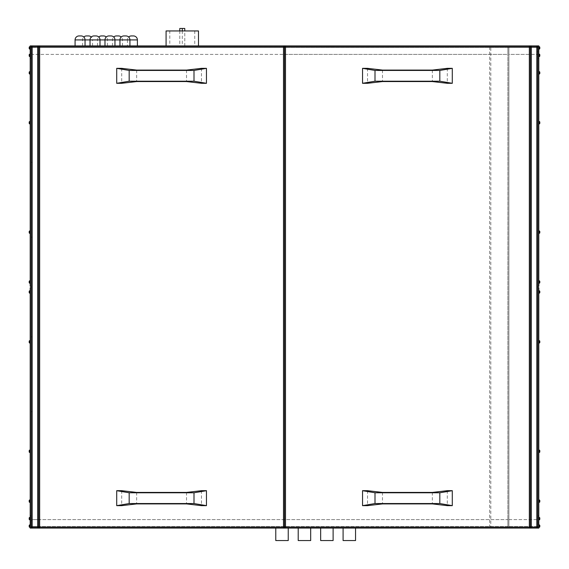 <?xml version="1.0" encoding="UTF-8"?>
<svg xmlns="http://www.w3.org/2000/svg" width="569" height="569" viewBox="0 0 569 569"><rect width="100%" height="100%" fill="white"/><g stroke="black" fill="none" stroke-linecap="round" stroke-linejoin="round"><path stroke-width="0.43" stroke-dasharray="2.85 2.13" d="M355.554 528.082L343.093 528.082L355.554 528.082M333.114 528.082L320.653 528.082L333.114 528.082M310.681 528.082L298.213 528.082L310.681 528.082M288.241 528.082L275.773 528.082L288.241 528.082M166.077 45.904L198.489 45.904L166.077 45.904M75.072 39.915L92.527 39.915A3.99 3.99 0 0 0 91.275 37.021M82.555 45.904L92.527 45.904L82.555 45.904L82.555 39.915A3.99 3.99 0 0 1 83.799 37.021M92.527 45.904L92.527 39.915L90.03 39.915L107.484 39.915A3.99 3.99 0 0 0 106.239 37.021M97.512 45.904L107.484 45.904L97.512 45.904L97.512 39.915A3.99 3.99 0 0 1 98.757 37.021M107.484 45.904L107.484 39.915L104.988 39.915L122.442 39.915A3.99 3.99 0 0 0 121.197 37.021M112.47 45.904L122.442 45.904L112.47 45.904L112.47 39.915A3.99 3.99 0 0 1 113.715 37.021M122.442 45.904L122.442 39.915L119.952 39.915L127.428 39.915A3.99 3.99 0 0 1 128.679 37.021M137.399 39.915L127.428 39.915L127.428 45.904L137.399 45.904L127.428 45.904M75.072 45.904L85.044 45.904L75.072 45.904M90.03 45.904L100.002 45.904L90.03 45.904M104.988 45.904L114.966 45.904L104.988 45.904M119.952 45.904L129.924 45.904L119.952 45.904M29.197 526.588L29.197 525.592A0.747 0.747 0 0 1 29.944 524.846A0.747 0.747 0 0 0 29.197 525.592L29.197 526.588L29.197 525.592A0.747 0.747 0 0 1 29.944 524.846A0.747 0.747 0 0 0 29.197 525.592L29.197 526.588L29.197 525.592A0.747 0.747 0 0 1 29.944 524.846L30.193 527.335L29.944 524.846A0.747 0.747 0 0 0 29.197 525.592L29.197 526.588L29.197 525.592A0.747 0.747 0 0 1 29.944 524.846A0.747 0.747 0 0 0 29.197 525.592L29.197 526.588M29.197 519.106L29.197 518.11A0.747 0.747 0 0 1 29.944 517.363A0.747 0.747 0 0 0 29.197 518.11L29.197 519.106L29.197 518.11A0.747 0.747 0 0 1 29.944 517.363A0.747 0.747 0 0 0 29.197 518.11L29.197 519.106L29.197 518.11A0.747 0.747 0 0 1 29.944 517.363L30.193 519.86L29.944 517.363A0.747 0.747 0 0 0 29.197 518.11L29.197 519.106L29.197 518.11A0.747 0.747 0 0 1 29.944 517.363A0.747 0.747 0 0 0 29.197 518.11L29.197 519.106M29.197 500.656L29.197 501.659L29.197 500.656A0.747 0.747 0 0 1 29.944 499.909A0.747 0.747 0 0 0 29.197 500.656L29.197 501.659L29.197 500.656A0.747 0.747 0 0 1 29.944 499.909L30.193 502.406L30.193 499.909M29.197 450.797L29.197 451.793L29.197 450.797A0.747 0.747 0 0 1 29.944 450.051A0.747 0.747 0 0 0 29.197 450.797L29.197 451.793L29.197 450.797A0.747 0.747 0 0 1 29.944 450.051L30.193 452.54L30.193 450.051M29.197 341.343L29.197 342.339L29.197 341.343A0.747 0.747 0 0 1 29.944 340.596L30.193 343.093L30.193 340.596M29.197 292.48L29.197 291.477A0.747 0.747 0 0 1 29.944 290.731L30.193 293.227L29.944 290.731A0.747 0.747 0 0 0 29.197 291.477L29.197 292.48M29.197 48.393L29.197 47.398A0.747 0.747 0 0 1 29.944 46.651A0.747 0.747 0 0 0 29.197 47.398L29.197 48.393L29.197 47.398A0.747 0.747 0 0 1 29.944 46.651A0.747 0.747 0 0 0 29.197 47.398L29.197 48.393L29.197 47.398A0.747 0.747 0 0 1 29.944 46.651L30.193 49.14L29.944 46.651A0.747 0.747 0 0 0 29.197 47.398L29.197 48.393L29.197 47.398A0.747 0.747 0 0 1 29.944 46.651A0.747 0.747 0 0 0 29.197 47.398L29.197 48.393M29.197 55.876L29.197 54.88A0.747 0.747 0 0 1 29.944 54.133A0.747 0.747 0 0 0 29.197 54.88L29.197 55.876L29.197 54.88A0.747 0.747 0 0 1 29.944 54.133A0.747 0.747 0 0 0 29.197 54.88L29.197 55.876L29.197 54.88A0.747 0.747 0 0 1 29.944 54.133L30.193 56.623L29.944 54.133A0.747 0.747 0 0 0 29.197 54.88L29.197 55.876L29.197 54.88A0.747 0.747 0 0 1 29.944 54.133A0.747 0.747 0 0 0 29.197 54.88L29.197 55.876M29.197 72.327L29.197 73.33L29.197 72.327A0.747 0.747 0 0 1 29.944 71.58A0.747 0.747 0 0 0 29.197 72.327L29.197 73.33L29.197 72.327A0.747 0.747 0 0 1 29.944 71.58L30.193 74.077L30.193 71.58M29.197 122.193L29.197 123.189L29.197 122.193A0.747 0.747 0 0 1 29.944 121.446A0.747 0.747 0 0 0 29.197 122.193L29.197 123.189L29.197 122.193A0.747 0.747 0 0 1 29.944 121.446L30.193 123.942L30.193 121.446M29.197 232.643L29.197 231.647L29.197 232.643M29.197 281.506L29.197 282.509L29.197 281.506A0.747 0.747 0 0 1 29.944 280.759L30.193 283.255L30.193 280.759M29.944 280.759L30.193 283.255M30.193 233.39L30.193 230.893M29.944 121.446L30.193 123.942M29.197 47.398A0.747 0.747 0 0 1 29.944 46.651L30.193 49.14M29.197 54.88A0.747 0.747 0 0 1 29.944 54.133L30.193 56.623M29.944 71.58L30.193 74.077M30.193 290.731L30.193 293.227M29.944 340.596L30.193 343.093M29.944 450.051L30.193 452.54M29.197 525.592A0.747 0.747 0 0 1 29.944 524.846L30.193 527.335M29.197 518.11A0.747 0.747 0 0 1 29.944 517.363L30.193 519.86M29.944 499.909L30.193 502.406M538.807 524.846L539.056 527.335L539.056 524.846A0.747 0.747 0 0 1 539.803 525.592A0.747 0.747 0 0 0 539.056 524.846A0.747 0.747 0 0 1 539.803 525.592A0.747 0.747 0 0 0 539.056 524.846A0.747 0.747 0 0 1 539.803 525.592A0.747 0.747 0 0 0 539.056 524.846L538.807 527.335L539.056 524.846A0.747 0.747 0 0 1 539.803 525.592A0.747 0.747 0 0 0 539.056 524.846A0.747 0.747 0 0 1 539.803 525.592M538.807 517.363L539.056 519.86L539.056 517.363A0.747 0.747 0 0 1 539.803 518.11A0.747 0.747 0 0 0 539.056 517.363A0.747 0.747 0 0 1 539.803 518.11A0.747 0.747 0 0 0 539.056 517.363A0.747 0.747 0 0 1 539.803 518.11A0.747 0.747 0 0 0 539.056 517.363L538.807 519.86L539.056 517.363A0.747 0.747 0 0 1 539.803 518.11A0.747 0.747 0 0 0 539.056 517.363A0.747 0.747 0 0 1 539.803 518.11M538.807 499.909L539.056 502.406L539.056 499.909A0.747 0.747 0 0 1 539.803 500.656A0.747 0.747 0 0 0 539.056 499.909L538.807 502.406L539.056 499.909A0.747 0.747 0 0 1 539.803 500.656M538.807 450.051L539.056 452.54L539.056 450.051A0.747 0.747 0 0 1 539.803 450.797A0.747 0.747 0 0 0 539.056 450.051L538.807 452.54L539.056 450.051A0.747 0.747 0 0 1 539.803 450.797M539.056 340.596L538.807 343.093L539.056 340.596A0.747 0.747 0 0 1 539.803 341.343L539.803 342.339L539.803 341.343M538.807 293.227L539.056 290.731A0.747 0.747 0 0 1 539.803 291.477A0.747 0.747 0 0 0 539.056 290.731L538.807 293.227L538.807 290.731M538.807 46.651L539.056 49.14L539.056 46.651A0.747 0.747 0 0 1 539.803 47.398A0.747 0.747 0 0 0 539.056 46.651A0.747 0.747 0 0 1 539.803 47.398A0.747 0.747 0 0 0 539.056 46.651A0.747 0.747 0 0 1 539.803 47.398A0.747 0.747 0 0 0 539.056 46.651L538.807 49.14L539.056 46.651A0.747 0.747 0 0 1 539.803 47.398A0.747 0.747 0 0 0 539.056 46.651A0.747 0.747 0 0 1 539.803 47.398M538.807 54.133L539.056 56.623L539.056 54.133A0.747 0.747 0 0 1 539.803 54.88A0.747 0.747 0 0 0 539.056 54.133A0.747 0.747 0 0 1 539.803 54.88A0.747 0.747 0 0 0 539.056 54.133A0.747 0.747 0 0 1 539.803 54.88A0.747 0.747 0 0 0 539.056 54.133L538.807 56.623L539.056 54.133A0.747 0.747 0 0 1 539.803 54.88A0.747 0.747 0 0 0 539.056 54.133A0.747 0.747 0 0 1 539.803 54.88M538.807 71.58L539.056 74.077L539.056 71.58A0.747 0.747 0 0 1 539.803 72.327A0.747 0.747 0 0 0 539.056 71.58L538.807 74.077L539.056 71.58A0.747 0.747 0 0 1 539.803 72.327M538.807 121.446L539.056 123.942L539.056 121.446A0.747 0.747 0 0 1 539.803 122.193A0.747 0.747 0 0 0 539.056 121.446L538.807 123.942L539.056 121.446A0.747 0.747 0 0 1 539.803 122.193M539.056 280.759L538.807 283.255L539.056 280.759A0.747 0.747 0 0 1 539.803 281.506L539.803 282.509L539.803 281.506M538.807 233.39L538.807 230.893M539.056 121.446L538.807 123.942M538.807 280.759L538.807 283.255M539.056 46.651L538.807 49.14M539.056 54.133L538.807 56.623M539.056 71.58L538.807 74.077M539.056 450.051L538.807 452.54M538.807 340.596L538.807 343.093M539.056 524.846L538.807 527.335M539.056 517.363L538.807 519.86M539.056 499.909L538.807 502.406M169.811 30.946L194.747 30.946L184.776 30.946L184.776 28.45L179.79 28.45L179.79 45.904L169.811 45.904L194.747 45.904L184.776 45.904L184.776 30.946L169.811 30.946L169.811 45.904M194.747 30.946L194.747 45.904M32.191 45.904L37.675 45.904L32.191 45.904M39.666 45.904L283.504 45.904L39.666 45.904A0.996 0.996 0 0 0 38.671 46.9L31.195 46.9L31.195 527.086L31.195 526.588L39.666 526.588L39.666 527.086L283.504 527.086L283.504 526.588L285.496 526.588L285.496 54.382L32.191 54.382L32.191 53.379L31.195 53.379L32.191 53.379L32.191 520.607L31.195 520.607L31.195 528.082M285.496 45.904L529.334 45.904L285.496 45.904A0.996 0.996 0 0 0 284.5 46.9A0.996 0.996 0 0 0 283.504 45.904M30.946 286.243L30.193 286.243L30.193 58.365L30.193 286.243L30.946 286.243L30.946 287.743L30.946 286.243L30.193 286.243L30.193 45.904L30.946 45.904L30.946 58.365L30.946 45.904L30.193 45.904L537.805 45.904L537.805 527.086L537.805 526.588L529.334 526.588L529.334 527.086L285.496 527.086L285.496 526.588L507.889 526.588L507.889 527.086L508.885 527.086L31.195 527.086L31.195 526.588L507.889 526.588L507.889 527.086L489.646 527.086L536.311 527.086A0.498 0.498 0 0 0 536.809 526.588A0.498 0.498 0 0 1 536.311 527.086L38.671 527.086A0.996 0.996 0 0 0 39.666 528.082L283.504 528.082A0.996 0.996 0 0 0 284.5 527.086A0.996 0.996 0 0 0 285.496 528.082L529.334 528.082L285.496 528.082M334.366 45.904L234.634 45.904L334.366 45.904M31.195 45.904L31.195 47.398L31.195 46.9L507.889 46.9L489.646 46.9L507.889 46.9L489.646 46.9L507.889 46.9L489.646 46.9L507.889 46.9L507.889 47.398L285.496 47.398L285.496 46.9L508.885 46.9L507.889 46.9L507.889 54.382L285.496 54.382L285.496 47.398L283.504 47.398L283.504 46.9L39.666 46.9L39.666 47.398L31.195 47.398L31.195 46.9L31.195 527.086M31.195 47.398L31.195 520.607L32.191 520.607L32.191 519.611L39.666 519.611L39.666 526.588L283.504 526.588L283.504 47.398L39.666 47.398L39.666 519.611L507.889 519.611L507.889 526.588L507.889 519.611L32.191 519.611L32.191 54.382L507.889 54.382L507.889 47.398L31.195 47.398L537.805 47.398L537.805 51.886L537.805 47.398A1.494 1.494 0 0 0 537.719 46.9L31.195 46.9M537.805 528.082L538.807 528.082L538.054 528.082L538.054 515.621L538.054 528.082L538.807 528.082L538.807 515.621L538.807 528.082L538.807 526.588L30.193 526.588L30.193 528.082L30.193 515.621L30.193 528.082L30.946 528.082L30.946 515.621L30.946 528.082L30.193 528.082L536.311 528.082A1.494 1.494 0 0 0 537.719 527.086L536.311 527.086L537.719 527.086A1.494 1.494 0 0 1 536.311 528.082L537.805 528.082L537.805 47.398L508.885 47.398L508.885 54.382L529.334 54.382L529.334 526.588L508.885 526.588L508.885 527.086L508.885 526.588L537.805 526.588L537.805 528.082L537.805 47.398L529.334 47.398L529.334 54.382L537.805 54.382L508.885 54.382L508.885 46.9L529.334 46.9L529.334 47.398L508.885 47.398L508.885 46.9L536.311 46.9A0.498 0.498 0 0 1 536.809 47.398A0.498 0.498 0 0 0 536.311 46.9L537.719 46.9A1.494 1.494 0 0 0 536.311 45.904A1.494 1.494 0 0 1 537.805 47.398M37.675 528.082L32.191 528.082L37.675 528.082M179.79 30.946L179.79 45.904L184.776 45.904L184.776 30.946M537.805 527.086L530.329 527.086A0.996 0.996 0 0 1 529.334 528.082M283.504 528.082L39.666 528.082M529.334 45.904A0.996 0.996 0 0 1 530.329 46.9L537.805 46.9M537.805 515.621L537.805 58.365L537.805 515.621L538.807 515.621L538.807 287.743L538.807 515.621L537.805 515.621M537.805 522.1L537.805 526.588L537.805 522.1L536.809 522.1L536.809 526.588L536.809 522.1L537.805 522.1M538.054 286.243L538.807 286.243L538.054 286.243L538.054 287.743L538.054 286.243L538.807 286.243L538.807 45.904L538.807 58.365L538.807 45.904L537.805 45.904M538.807 526.588L538.807 287.743L538.054 287.743M538.054 45.904L538.807 45.904L538.054 45.904L538.054 58.365L538.807 58.365L537.805 58.365L538.807 58.365L538.054 58.365L538.054 45.904M30.193 526.588L30.193 287.743L30.193 515.621L30.193 287.743L30.946 287.743M538.054 515.621L538.807 515.621L538.054 515.621M539.803 292.48L539.803 291.477L539.803 292.48M539.803 232.643L539.803 231.647L539.803 232.643M432.348 492.427L432.348 503.899M447.305 490.684L447.305 505.649M382.482 492.427L382.482 503.899M367.524 490.684L367.524 505.649M367.524 68.344L367.524 83.302M447.305 68.344L447.305 83.302M432.348 70.087L432.348 81.559M382.482 70.087L382.482 81.559M201.476 68.344L201.476 83.302M201.476 490.684L201.476 505.649M121.695 490.684L121.695 505.649M121.695 68.344L121.695 83.302M39.666 527.086L39.666 46.9L283.504 46.9L283.504 527.086L39.666 527.086M30.193 58.365L30.193 45.904L30.193 58.365L31.195 58.365L31.195 515.621L31.195 58.365L30.193 58.365M30.946 515.621L30.193 515.621L30.946 515.621M508.885 519.611L537.805 519.611L508.885 519.611L508.885 526.588L508.885 519.611M490.798 46.9L508.885 46.9L490.798 46.9L508.885 46.9L490.798 46.9L508.885 46.9L490.798 46.9L490.798 527.086M507.889 46.9L508.885 46.9L508.885 527.086L508.885 46.9L508.885 527.086L508.885 46.9L508.885 527.086L508.885 46.9L508.885 527.086L508.885 46.9L507.889 46.9L507.889 527.086L507.889 46.9M537.719 527.086A1.494 1.494 0 0 0 537.805 526.588A1.494 1.494 0 0 1 537.719 527.086M537.805 51.886L536.809 51.886L536.809 47.398L536.809 51.886L537.805 51.886M489.646 46.9L489.646 527.086M285.496 527.086L529.334 527.086L529.334 46.9L285.496 46.9L285.496 527.086M136.652 492.427L136.652 503.899M186.518 492.427L186.518 503.899M136.652 70.087L136.652 81.559M186.518 70.087L186.518 81.559M125.934 35.932L123.942 35.932M110.976 35.932L108.978 35.932M96.019 35.932L94.02 35.932M81.054 35.932L79.063 35.932M133.416 35.932L131.418 35.932M118.452 35.932L116.46 35.932M103.494 35.932L101.502 35.932M88.536 35.932L86.538 35.932M198.489 30.946L166.077 30.946M182.279 30.946L182.279 45.904M275.773 540.55L288.241 540.55M298.213 540.55L310.681 540.55M320.653 540.55L333.114 540.55M343.093 540.55L355.554 540.55M32.191 336.855L32.191 411.65L32.191 336.855L31.195 336.855L31.195 411.65L31.195 336.855L32.191 336.855M32.191 162.336L32.191 237.131L32.191 162.336L31.195 162.336L31.195 237.131L31.195 162.336L32.191 162.336M32.191 237.131L31.195 237.131L32.191 237.131M32.191 411.65L31.195 411.65L32.191 411.65M234.634 46.004L334.366 46.004L234.634 45.904M538.807 47.398L30.193 47.398M537.805 526.588L31.195 526.588"/><path stroke-width="0.85" d="M355.554 528.082L355.554 540.55L343.093 540.55L343.093 528.082M333.114 528.082L333.114 540.55L320.653 540.55L320.653 528.082M310.681 528.082L310.681 540.55L298.213 540.55L298.213 528.082M288.241 528.082L288.241 540.55L275.773 540.55L275.773 528.082M166.077 45.904L166.077 30.946L198.489 30.946L198.489 45.904M128.679 37.021A3.99 3.99 0 0 1 131.418 35.932L133.416 35.932A3.99 3.99 0 0 1 137.399 39.915L129.924 39.915A3.99 3.99 0 0 0 125.934 35.932L123.942 35.932A3.99 3.99 0 0 0 119.952 39.915L119.952 45.904M129.924 45.904L129.924 39.915L114.966 39.915A3.99 3.99 0 0 0 110.976 35.932L108.978 35.932A3.99 3.99 0 0 0 104.988 39.915L104.988 45.904M114.966 45.904L114.966 39.915L100.002 39.915A3.99 3.99 0 0 0 96.019 35.932L94.02 35.932A3.99 3.99 0 0 0 90.03 39.915L90.03 45.904M100.002 45.904L100.002 39.915L85.044 39.915A3.99 3.99 0 0 0 81.054 35.932L79.063 35.932A3.99 3.99 0 0 0 75.072 39.915L75.072 45.904M91.275 37.021A3.99 3.99 0 0 0 88.536 35.932L86.538 35.932A3.99 3.99 0 0 0 83.799 37.021M106.239 37.021A3.99 3.99 0 0 0 103.494 35.932L101.502 35.932A3.99 3.99 0 0 0 98.757 37.021M121.197 37.021A3.99 3.99 0 0 0 118.452 35.932L116.46 35.932A3.99 3.99 0 0 0 113.715 37.021M137.399 39.915L137.399 45.904M75.072 39.915L85.044 39.915L85.044 45.904M29.197 525.592L29.197 526.588L29.197 525.592A0.747 0.747 0 0 1 29.944 524.846L29.944 527.335A0.747 0.747 0 0 1 29.197 526.588A0.747 0.747 0 0 0 29.944 527.335A0.747 0.747 0 0 1 29.197 526.588A0.747 0.747 0 0 0 29.944 527.335A0.747 0.747 0 0 1 29.197 526.588A0.747 0.747 0 0 0 29.944 527.335A0.747 0.747 0 0 1 29.197 526.588A0.747 0.747 0 0 0 29.944 527.335A0.747 0.747 0 0 1 29.197 526.588A0.747 0.747 0 0 0 29.944 527.335L30.193 527.335M29.197 518.11L29.197 519.106L29.197 518.11A0.747 0.747 0 0 1 29.944 517.363L29.944 519.86A0.747 0.747 0 0 1 29.197 519.106A0.747 0.747 0 0 0 29.944 519.86A0.747 0.747 0 0 1 29.197 519.106A0.747 0.747 0 0 0 29.944 519.86A0.747 0.747 0 0 1 29.197 519.106A0.747 0.747 0 0 0 29.944 519.86A0.747 0.747 0 0 1 29.197 519.106A0.747 0.747 0 0 0 29.944 519.86A0.747 0.747 0 0 1 29.197 519.106A0.747 0.747 0 0 0 29.944 519.86L30.193 519.86M29.197 500.656L29.197 501.659L29.197 500.656A0.747 0.747 0 0 1 29.944 499.909L29.944 502.406A0.747 0.747 0 0 1 29.197 501.659A0.747 0.747 0 0 0 29.944 502.406A0.747 0.747 0 0 1 29.197 501.659A0.747 0.747 0 0 0 29.944 502.406L30.193 502.406M29.197 450.797L29.197 451.793L29.197 450.797A0.747 0.747 0 0 1 29.944 450.051L29.944 452.54A0.747 0.747 0 0 1 29.197 451.793A0.747 0.747 0 0 0 29.944 452.54A0.747 0.747 0 0 1 29.197 451.793A0.747 0.747 0 0 0 29.944 452.54L30.193 452.54M29.197 341.343L29.197 342.339L29.197 341.343A0.747 0.747 0 0 1 29.944 340.596A0.747 0.747 0 0 0 29.197 341.343A0.747 0.747 0 0 1 29.944 340.596L29.944 343.093A0.747 0.747 0 0 1 29.197 342.339A0.747 0.747 0 0 0 29.944 343.093A0.747 0.747 0 0 1 29.197 342.339A0.747 0.747 0 0 0 29.944 343.093L30.193 343.093M30.193 290.731L29.944 290.731A0.747 0.747 0 0 0 29.197 291.477A0.747 0.747 0 0 1 29.944 290.731L29.944 293.227A0.747 0.747 0 0 1 29.197 292.48A0.747 0.747 0 0 0 29.944 293.227A0.747 0.747 0 0 1 29.197 292.48A0.747 0.747 0 0 0 29.944 293.227L30.193 293.227M29.197 47.398L29.197 48.393L29.197 47.398A0.747 0.747 0 0 1 29.944 46.651L29.944 49.14A0.747 0.747 0 0 1 29.197 48.393A0.747 0.747 0 0 0 29.944 49.14A0.747 0.747 0 0 1 29.197 48.393A0.747 0.747 0 0 0 29.944 49.14A0.747 0.747 0 0 1 29.197 48.393A0.747 0.747 0 0 0 29.944 49.14A0.747 0.747 0 0 1 29.197 48.393A0.747 0.747 0 0 0 29.944 49.14A0.747 0.747 0 0 1 29.197 48.393A0.747 0.747 0 0 0 29.944 49.14L30.193 49.14M29.197 54.88L29.197 55.876L29.197 54.88A0.747 0.747 0 0 1 29.944 54.133L29.944 56.623A0.747 0.747 0 0 1 29.197 55.876A0.747 0.747 0 0 0 29.944 56.623A0.747 0.747 0 0 1 29.197 55.876A0.747 0.747 0 0 0 29.944 56.623A0.747 0.747 0 0 1 29.197 55.876A0.747 0.747 0 0 0 29.944 56.623A0.747 0.747 0 0 1 29.197 55.876A0.747 0.747 0 0 0 29.944 56.623A0.747 0.747 0 0 1 29.197 55.876A0.747 0.747 0 0 0 29.944 56.623L30.193 56.623M29.197 72.327L29.197 73.33L29.197 72.327A0.747 0.747 0 0 1 29.944 71.58L29.944 74.077A0.747 0.747 0 0 1 29.197 73.33A0.747 0.747 0 0 0 29.944 74.077A0.747 0.747 0 0 1 29.197 73.33A0.747 0.747 0 0 0 29.944 74.077L30.193 74.077M29.197 122.193L29.197 123.189L29.197 122.193A0.747 0.747 0 0 1 29.944 121.446L29.944 123.942A0.747 0.747 0 0 1 29.197 123.189A0.747 0.747 0 0 0 29.944 123.942A0.747 0.747 0 0 1 29.197 123.189A0.747 0.747 0 0 0 29.944 123.942L30.193 123.942M30.193 230.893L29.944 230.893A0.747 0.747 0 0 0 29.197 231.647A0.747 0.747 0 0 1 29.944 230.893A0.747 0.747 0 0 0 29.197 231.647A0.747 0.747 0 0 1 29.944 230.893L29.944 233.39A0.747 0.747 0 0 1 29.197 232.643A0.747 0.747 0 0 0 29.944 233.39A0.747 0.747 0 0 1 29.197 232.643A0.747 0.747 0 0 0 29.944 233.39L30.193 233.39M29.197 281.506L29.197 282.509L29.197 281.506A0.747 0.747 0 0 1 29.944 280.759A0.747 0.747 0 0 0 29.197 281.506A0.747 0.747 0 0 1 29.944 280.759L29.944 283.255A0.747 0.747 0 0 1 29.197 282.509A0.747 0.747 0 0 0 29.944 283.255A0.747 0.747 0 0 1 29.197 282.509A0.747 0.747 0 0 0 29.944 283.255L30.193 283.255M539.803 525.592A0.747 0.747 0 0 0 539.056 524.846L539.056 527.335A0.747 0.747 0 0 0 539.803 526.588L539.803 525.592L539.803 526.588A0.747 0.747 0 0 1 539.056 527.335A0.747 0.747 0 0 0 539.803 526.588A0.747 0.747 0 0 1 539.056 527.335A0.747 0.747 0 0 0 539.803 526.588A0.747 0.747 0 0 1 539.056 527.335A0.747 0.747 0 0 0 539.803 526.588A0.747 0.747 0 0 1 539.056 527.335A0.747 0.747 0 0 0 539.803 526.588A0.747 0.747 0 0 1 539.056 527.335L538.807 527.335M539.803 518.11A0.747 0.747 0 0 0 539.056 517.363L539.056 519.86A0.747 0.747 0 0 0 539.803 519.106L539.803 518.11L539.803 519.106A0.747 0.747 0 0 1 539.056 519.86A0.747 0.747 0 0 0 539.803 519.106A0.747 0.747 0 0 1 539.056 519.86A0.747 0.747 0 0 0 539.803 519.106A0.747 0.747 0 0 1 539.056 519.86A0.747 0.747 0 0 0 539.803 519.106A0.747 0.747 0 0 1 539.056 519.86A0.747 0.747 0 0 0 539.803 519.106A0.747 0.747 0 0 1 539.056 519.86L538.807 519.86M539.803 500.656A0.747 0.747 0 0 0 539.056 499.909L539.056 502.406A0.747 0.747 0 0 0 539.803 501.659L539.803 500.656L539.803 501.659A0.747 0.747 0 0 1 539.056 502.406A0.747 0.747 0 0 0 539.803 501.659A0.747 0.747 0 0 1 539.056 502.406L538.807 502.406M539.803 450.797A0.747 0.747 0 0 0 539.056 450.051L539.056 452.54A0.747 0.747 0 0 0 539.803 451.793L539.803 450.797L539.803 451.793A0.747 0.747 0 0 1 539.056 452.54A0.747 0.747 0 0 0 539.803 451.793A0.747 0.747 0 0 1 539.056 452.54L538.807 452.54M539.803 341.343A0.747 0.747 0 0 0 539.056 340.596A0.747 0.747 0 0 1 539.803 341.343A0.747 0.747 0 0 0 539.056 340.596L539.056 343.093A0.747 0.747 0 0 0 539.803 342.339L539.803 341.343L539.803 342.339A0.747 0.747 0 0 1 539.056 343.093A0.747 0.747 0 0 0 539.803 342.339L539.803 341.343L539.803 342.339A0.747 0.747 0 0 1 539.056 343.093L538.807 343.093M538.807 290.731L539.056 290.731A0.747 0.747 0 0 1 539.803 291.477A0.747 0.747 0 0 0 539.056 290.731L539.056 293.227A0.747 0.747 0 0 0 539.803 292.48L539.803 291.477L539.803 292.48A0.747 0.747 0 0 1 539.056 293.227A0.747 0.747 0 0 0 539.803 292.48L539.803 291.477L539.803 292.48A0.747 0.747 0 0 1 539.056 293.227L538.807 293.227M539.803 47.398A0.747 0.747 0 0 0 539.056 46.651L539.056 49.14A0.747 0.747 0 0 0 539.803 48.393L539.803 47.398L539.803 48.393A0.747 0.747 0 0 1 539.056 49.14A0.747 0.747 0 0 0 539.803 48.393A0.747 0.747 0 0 1 539.056 49.14A0.747 0.747 0 0 0 539.803 48.393A0.747 0.747 0 0 1 539.056 49.14A0.747 0.747 0 0 0 539.803 48.393A0.747 0.747 0 0 1 539.056 49.14A0.747 0.747 0 0 0 539.803 48.393A0.747 0.747 0 0 1 539.056 49.14L538.807 49.14M539.803 54.88A0.747 0.747 0 0 0 539.056 54.133L539.056 56.623A0.747 0.747 0 0 0 539.803 55.876L539.803 54.88L539.803 55.876A0.747 0.747 0 0 1 539.056 56.623A0.747 0.747 0 0 0 539.803 55.876A0.747 0.747 0 0 1 539.056 56.623A0.747 0.747 0 0 0 539.803 55.876A0.747 0.747 0 0 1 539.056 56.623A0.747 0.747 0 0 0 539.803 55.876A0.747 0.747 0 0 1 539.056 56.623A0.747 0.747 0 0 0 539.803 55.876A0.747 0.747 0 0 1 539.056 56.623L538.807 56.623M539.803 72.327A0.747 0.747 0 0 0 539.056 71.58L539.056 74.077A0.747 0.747 0 0 0 539.803 73.33L539.803 72.327L539.803 73.33A0.747 0.747 0 0 1 539.056 74.077A0.747 0.747 0 0 0 539.803 73.33A0.747 0.747 0 0 1 539.056 74.077L538.807 74.077M539.803 122.193A0.747 0.747 0 0 0 539.056 121.446L539.056 123.942A0.747 0.747 0 0 0 539.803 123.189L539.803 122.193L539.803 123.189A0.747 0.747 0 0 1 539.056 123.942A0.747 0.747 0 0 0 539.803 123.189A0.747 0.747 0 0 1 539.056 123.942L538.807 123.942M538.807 230.893L539.056 230.893A0.747 0.747 0 0 1 539.803 231.647A0.747 0.747 0 0 0 539.056 230.893A0.747 0.747 0 0 1 539.803 231.647A0.747 0.747 0 0 0 539.056 230.893L539.056 233.39A0.747 0.747 0 0 0 539.803 232.643L539.803 231.647L539.803 232.643A0.747 0.747 0 0 1 539.056 233.39A0.747 0.747 0 0 0 539.803 232.643L539.803 231.647L539.803 232.643A0.747 0.747 0 0 1 539.056 233.39L538.807 233.39M539.803 281.506A0.747 0.747 0 0 0 539.056 280.759A0.747 0.747 0 0 1 539.803 281.506A0.747 0.747 0 0 0 539.056 280.759L539.056 283.255A0.747 0.747 0 0 0 539.803 282.509L539.803 281.506L539.803 282.509A0.747 0.747 0 0 1 539.056 283.255A0.747 0.747 0 0 0 539.803 282.509L539.803 281.506L539.803 282.509A0.747 0.747 0 0 1 539.056 283.255L538.807 283.255M31.195 527.086L32.191 527.086L32.191 528.082L31.195 527.086A0.996 0.996 0 0 0 32.191 528.082L30.193 528.082L30.193 287.743L30.946 287.743L30.946 286.243L30.193 286.243L30.193 45.904L32.191 45.904L32.191 46.9L37.675 46.9L37.675 527.086L32.191 527.086L32.191 46.9L31.195 46.9L32.191 45.904L39.666 45.904L39.666 46.9L283.504 46.9L283.504 527.086L39.666 527.086L39.666 46.9L38.671 46.9A0.996 0.996 0 0 1 39.666 45.904L536.809 45.904L536.809 46.9L531.325 46.9L531.325 527.086L536.809 527.086L536.809 46.9L537.805 46.9L536.809 45.904A0.996 0.996 0 0 1 537.805 46.9A0.996 0.996 0 0 0 536.809 45.904L537.805 45.904L537.805 528.082L37.675 528.082A0.996 0.996 0 0 0 38.671 527.086L39.666 527.086L39.666 528.082A0.996 0.996 0 0 1 38.671 527.086L38.671 46.9A0.996 0.996 0 0 1 39.666 45.904M529.334 45.904L529.334 46.9L530.329 46.9A0.996 0.996 0 0 0 529.334 45.904A0.996 0.996 0 0 1 530.329 46.9A0.996 0.996 0 0 1 531.325 45.904A0.996 0.996 0 0 0 530.329 46.9L531.325 46.9L531.325 45.904L530.329 46.9L530.329 527.086L529.334 527.086L529.334 46.9L285.496 46.9L285.496 527.086L529.334 527.086L529.334 528.082A0.996 0.996 0 0 0 530.329 527.086A0.996 0.996 0 0 0 531.325 528.082L530.329 527.086L531.325 527.086L531.325 528.082M537.805 527.086A0.996 0.996 0 0 1 536.809 528.082L537.805 527.086L536.809 527.086L536.809 528.082M538.054 287.743L538.054 286.243L538.054 287.743L538.807 287.743L538.807 528.082L537.805 528.082M537.805 45.904L538.807 45.904L538.807 286.243L538.054 286.243M439.823 503.551L452.291 505.649L447.305 505.649L432.348 503.899L382.482 503.899L367.524 505.649L362.538 505.649L374.999 503.551L439.823 503.551L439.823 492.775L452.291 490.684L452.291 505.649M452.291 490.684L447.305 490.684L432.348 492.427L382.482 492.427L367.524 490.684L362.538 490.684L374.999 492.775L374.999 503.551M362.538 490.684L362.538 505.649M374.999 492.775L439.823 492.775M362.538 68.344L374.999 70.435L439.823 70.435L452.291 68.344L447.305 68.344L432.348 70.087L382.482 70.087L367.524 68.344L362.538 68.344L362.538 83.302L374.999 81.211L439.823 81.211L452.291 83.302L447.305 83.302L432.348 81.559L382.482 81.559L367.524 83.302L362.538 83.302M452.291 68.344L452.291 83.302M439.823 70.435L439.823 81.211M374.999 70.435L374.999 81.211M206.462 68.344L194.001 70.435L129.177 70.435L116.709 68.344L121.695 68.344L136.652 70.087L186.518 70.087L201.476 68.344L206.462 68.344L206.462 83.302L194.001 81.211L129.177 81.211L116.709 83.302L121.695 83.302L136.652 81.559L186.518 81.559L201.476 83.302L206.462 83.302M206.462 490.684L194.001 492.775L129.177 492.775L116.709 490.684L121.695 490.684L136.652 492.427L186.518 492.427L201.476 490.684L206.462 490.684L206.462 505.649L194.001 503.551L129.177 503.551L116.709 505.649L121.695 505.649L136.652 503.899L186.518 503.899L201.476 505.649L206.462 505.649M116.709 490.684L116.709 505.649M116.709 68.344L116.709 83.302M283.504 45.904A0.996 0.996 0 0 1 284.5 46.9L285.496 46.9L285.496 45.904A0.996 0.996 0 0 0 284.5 46.9L283.504 46.9L283.504 45.904A0.996 0.996 0 0 1 284.5 46.9L284.5 527.086A0.996 0.996 0 0 1 283.504 528.082A0.996 0.996 0 0 0 284.5 527.086A0.996 0.996 0 0 0 285.496 528.082A0.996 0.996 0 0 1 284.5 527.086L283.504 527.086L283.504 528.082M32.191 528.082L37.675 528.082L38.671 527.086A0.996 0.996 0 0 0 39.666 528.082M37.675 45.904L38.671 46.9A0.996 0.996 0 0 0 37.675 45.904A0.996 0.996 0 0 1 38.671 46.9L37.675 46.9L37.675 45.904M31.195 46.9A0.996 0.996 0 0 1 32.191 45.904A0.996 0.996 0 0 0 31.195 46.9M31.195 45.904L31.195 528.082M30.946 287.743L30.946 286.243M29.197 291.477L29.197 292.48L29.197 291.477M29.197 231.647L29.197 232.643L29.197 231.647M129.177 492.775L129.177 503.551M194.001 492.775L194.001 503.551M129.177 70.435L129.177 81.211M194.001 70.435L194.001 81.211M182.279 30.946L182.279 28.45L179.79 28.45L179.79 30.946M182.279 28.45L184.776 28.45L184.776 30.946M37.675 528.082L37.675 527.086L38.671 527.086M285.496 45.904A0.996 0.996 0 0 0 284.5 46.9M285.496 528.082L285.496 527.086L284.5 527.086M529.334 528.082A0.996 0.996 0 0 0 530.329 527.086"/></g></svg>
